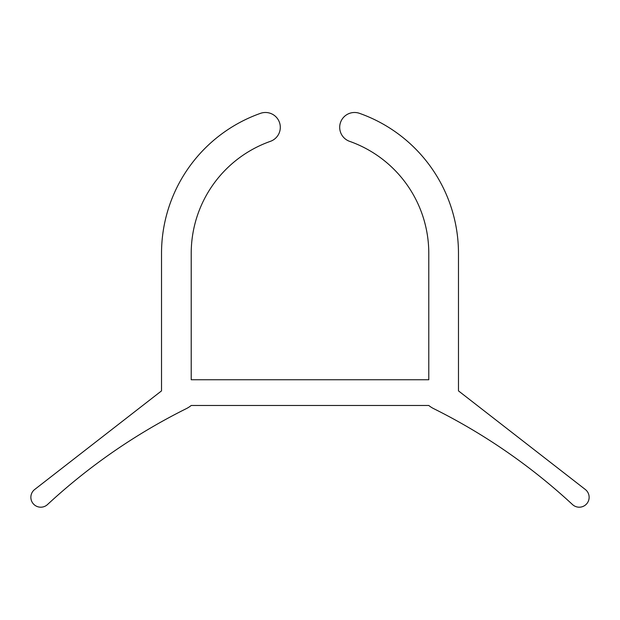 <?xml version="1.0" encoding="UTF-8"?>
<svg xmlns="http://www.w3.org/2000/svg" width="620" height="620" viewBox="0 0 620 620"><rect width="100%" height="100%" fill="white"/><g stroke="black" fill="none" stroke-linecap="round" stroke-linejoin="round"><path stroke-width="0.93" d="M270.405 141.337A14.849 14.849 0 0 0 279.457 122.388A14.849 14.849 0 0 0 260.508 113.336A14.849 14.849 0 0 1 279.457 122.388A14.849 14.849 0 0 1 270.405 141.337A118.784 118.784 0 0 0 191.216 253.324A118.784 118.784 0 0 1 270.405 141.337A14.849 14.849 0 0 0 279.457 122.388A14.849 14.849 0 0 0 260.508 113.336A148.475 148.475 0 0 0 161.525 253.324L161.525 390.879L161.525 253.324A148.475 148.475 0 0 1 260.508 113.336A148.475 148.475 0 0 0 161.525 253.324M458.475 253.324A148.475 148.475 0 0 0 359.492 113.336A14.849 14.849 0 0 0 340.543 122.388A14.849 14.849 0 0 0 349.595 141.337A118.784 118.784 0 0 1 428.784 253.324A118.784 118.784 0 0 0 349.595 141.337A14.849 14.849 0 0 1 340.543 122.388A14.849 14.849 0 0 1 359.492 113.336A148.475 148.475 0 0 1 458.475 253.324L458.475 390.879L585.311 489.482L458.475 390.879L458.475 253.324A148.475 148.475 0 0 0 359.492 113.336M428.784 379.75L428.784 253.324L428.784 379.75L191.216 379.75L428.784 379.75M572.508 504.556A9.897 9.897 0 0 0 586.784 503.704A9.897 9.897 0 0 0 585.311 489.482A9.897 9.897 0 0 1 586.784 503.704A9.897 9.897 0 0 1 572.508 504.556A593.906 593.906 0 0 0 433.698 408.65A593.906 593.906 0 0 1 572.508 504.556M428.784 405.48A26.768 26.768 0 0 0 433.698 408.65A26.768 26.768 0 0 1 428.784 405.48L191.216 405.48L428.784 405.48M186.302 408.65A26.768 26.768 0 0 0 191.216 405.48A26.768 26.768 0 0 1 186.302 408.65A593.906 593.906 0 0 0 47.492 504.556A593.906 593.906 0 0 1 186.302 408.65M34.689 489.482A9.897 9.897 0 0 0 33.217 503.704A9.897 9.897 0 0 0 47.492 504.556A9.897 9.897 0 0 1 33.217 503.704A9.897 9.897 0 0 1 34.689 489.482L161.525 390.879L34.689 489.482M191.216 253.324L191.216 379.75L191.216 253.324"/></g></svg>
